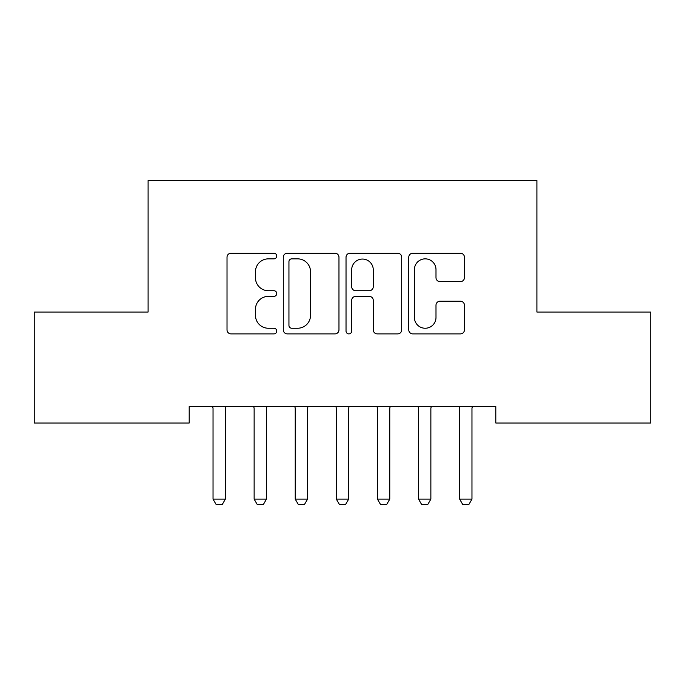 <?xml version="1.0" encoding="UTF-8"?>
<svg xmlns="http://www.w3.org/2000/svg" width="685" height="685" viewBox="0 0 685 685"><rect width="100%" height="100%" fill="white"/><g stroke="black" fill="none" stroke-linecap="round" stroke-linejoin="round"><path stroke-width="1.03" d="M276.74 256.027A2.826 2.826 0 0 0 273.914 253.21L231.05 253.21A4.033 4.033 0 0 0 227.018 257.243L227.018 329.862A4.033 4.033 0 0 0 231.05 333.895L273.914 333.895A2.826 2.826 0 0 0 276.74 331.069A2.826 2.826 0 0 0 273.914 328.243L268.374 328.243A12.912 12.912 0 0 1 255.462 315.331L255.462 309.286A12.912 12.912 0 0 1 268.374 296.374L273.914 296.374A2.826 2.826 0 0 0 276.74 293.548A2.826 2.826 0 0 0 273.914 290.723L268.374 290.723A12.912 12.912 0 0 1 255.462 277.819L255.462 271.765A12.912 12.912 0 0 1 268.374 258.853L273.914 258.853A2.826 2.826 0 0 0 276.74 256.027M460.397 281.646A4.033 4.033 0 0 0 464.439 277.613L464.439 257.243A4.033 4.033 0 0 0 460.397 253.21L412.798 253.21A4.033 4.033 0 0 0 408.765 257.243L408.765 329.862A4.033 4.033 0 0 0 412.798 333.895L460.397 333.895A4.033 4.033 0 0 0 464.439 329.862L464.439 305.253A4.033 4.033 0 0 0 460.397 301.212L440.027 301.212A4.033 4.033 0 0 0 435.994 305.253L435.994 317.455A10.789 10.789 0 0 1 425.205 328.243A10.789 10.789 0 0 1 414.408 317.455L414.408 269.65A10.789 10.789 0 0 1 425.205 258.853A10.789 10.789 0 0 1 435.994 269.65L435.994 277.613A4.033 4.033 0 0 0 440.027 281.646L460.397 281.646M495.803 406.573L189.197 406.573L189.197 423.013L34.25 423.013L34.25 312.043L148.097 312.043L148.097 180.523L536.903 180.523L536.903 312.043L650.75 312.043L650.75 423.013L495.803 423.013L495.803 406.573M338.972 257.243A4.033 4.033 0 0 0 334.939 253.21L287.332 253.21A4.033 4.033 0 0 0 283.299 257.243L283.299 329.862A4.033 4.033 0 0 0 287.332 333.895L334.939 333.895A4.033 4.033 0 0 0 338.972 329.862L338.972 257.243M350.061 253.21L397.668 253.21A4.033 4.033 0 0 1 401.701 257.243L401.701 329.862A4.033 4.033 0 0 1 397.668 333.895L377.298 333.895A4.033 4.033 0 0 1 373.265 329.862L373.265 300.407A4.033 4.033 0 0 0 369.224 296.374L355.712 296.374A4.033 4.033 0 0 0 351.679 300.407L351.679 331.069A2.826 2.826 0 0 1 348.853 333.895A2.826 2.826 0 0 1 346.028 331.069L346.028 257.243A4.033 4.033 0 0 1 350.061 253.21M291.767 258.853A2.826 2.826 0 0 0 288.942 261.679L288.942 325.418A2.826 2.826 0 0 0 291.767 328.243L297.615 328.243A12.912 12.912 0 0 0 310.528 315.331L310.528 271.765A12.912 12.912 0 0 0 297.615 258.853L291.767 258.853M373.265 269.847A10.789 10.789 0 0 0 362.468 259.058A10.789 10.789 0 0 0 351.679 269.847L351.679 286.69A4.033 4.033 0 0 0 355.712 290.723L369.224 290.723A4.033 4.033 0 0 0 373.265 286.69L373.265 269.847M212.555 406.573L212.838 407.464A4.11 4.11 0 0 1 213.035 408.714L213.035 499.134L225.365 499.134L225.365 408.714A4.11 4.11 0 0 1 225.562 407.464L225.844 406.573M225.365 499.134L222.282 504.477L216.118 504.477L213.035 499.134M253.655 406.573L253.938 407.464A4.11 4.11 0 0 1 254.135 408.714L254.135 499.134L266.465 499.134L266.465 408.714A4.11 4.11 0 0 1 266.662 407.464L266.945 406.573M266.465 499.134L263.382 504.477L257.217 504.477L254.135 499.134M294.755 406.573L295.038 407.464A4.11 4.11 0 0 1 295.235 408.714L295.235 499.134L307.565 499.134L307.565 408.714A4.11 4.11 0 0 1 307.762 407.464L308.044 406.573M307.565 499.134L304.483 504.477L298.317 504.477L295.235 499.134M335.856 406.573L336.138 407.464A4.11 4.11 0 0 1 336.335 408.714L336.335 499.134L348.665 499.134L348.665 408.714A4.11 4.11 0 0 1 348.862 407.464L349.144 406.573M348.665 499.134L345.582 504.477L339.417 504.477L336.335 499.134M376.955 406.573L377.238 407.464A4.11 4.11 0 0 1 377.435 408.714L377.435 499.134L389.765 499.134L389.765 408.714A4.11 4.11 0 0 1 389.962 407.464L390.244 406.573M389.765 499.134L386.683 504.477L380.517 504.477L377.435 499.134M418.055 406.573L418.338 407.464A4.11 4.11 0 0 1 418.535 408.714L418.535 499.134L430.865 499.134L430.865 408.714A4.11 4.11 0 0 1 431.062 407.464L431.344 406.573M430.865 499.134L427.782 504.477L421.617 504.477L418.535 499.134M459.155 406.573L459.438 407.464A4.11 4.11 0 0 1 459.635 408.714L459.635 499.134L471.965 499.134L471.965 408.714A4.11 4.11 0 0 1 472.162 407.464L472.444 406.573M471.965 499.134L468.882 504.477L462.717 504.477L459.635 499.134"/></g></svg>
